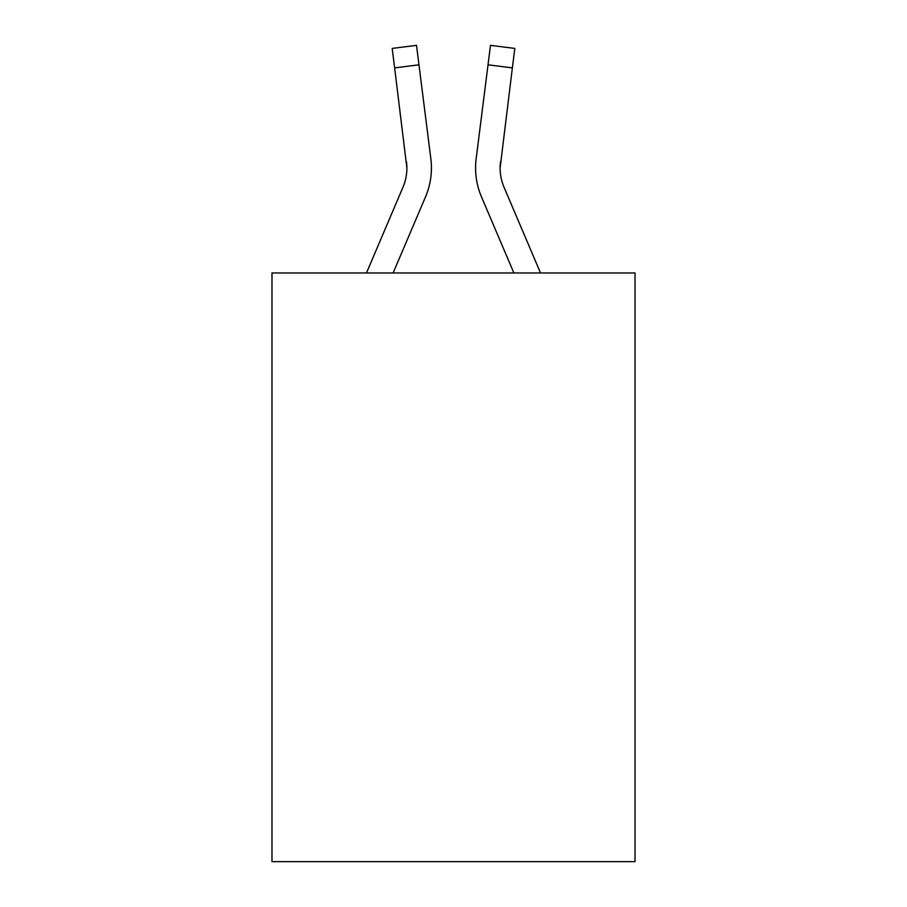 <?xml version="1.0" encoding="UTF-8"?>
<svg xmlns="http://www.w3.org/2000/svg" width="907" height="907" viewBox="0 0 907 907"><rect width="100%" height="100%" fill="white"/><g stroke="black" fill="none" stroke-linecap="round" stroke-linejoin="round"><path stroke-width="1.36" d="M635.013 272.973L635.013 861.65L271.987 861.65L271.987 272.973L635.013 272.973M393.116 272.973L425.542 196.819A73.58 73.58 -22.4 0 0 430.848 158.77L418.977 64.816L394.636 67.889L392.175 48.422L416.517 45.35L418.977 64.816M366.462 272.973L402.98 187.205A49.057 49.057 -32.7 0 0 406.892 168.078L394.636 67.889M431.335 171.559L431.426 168.317L431.335 171.559M430.474 155.823L430.848 158.77M540.538 272.973L504.02 187.205A49.057 49.057 32.7 0 1 500.108 168.067L512.364 67.889L488.023 64.816L490.483 45.35L514.825 48.422L512.364 67.889M513.884 272.973L481.458 196.819A73.58 73.58 22.4 0 1 476.152 158.77L488.023 64.816M402.98 187.205A49.057 49.057 -22.4 0 0 406.892 168.09A49.057 49.057 -22.4 0 1 402.98 187.205A49.057 49.057 -22.4 0 0 406.892 168.09A49.057 49.057 -22.4 0 1 402.98 187.205A49.057 49.057 -22.4 0 0 406.892 168.09A49.057 49.057 -22.4 0 1 402.98 187.205A49.057 49.057 -22.4 0 0 406.892 168.09A49.057 49.057 -22.4 0 1 402.98 187.205A49.057 49.057 -22.4 0 0 406.892 168.09A49.057 49.057 -22.4 0 1 402.98 187.205A49.057 49.057 -22.4 0 0 406.892 168.09A49.057 49.057 -22.4 0 1 402.98 187.205A49.057 49.057 -22.4 0 0 406.892 168.09A49.057 49.057 -22.4 0 1 402.98 187.205A49.057 49.057 -22.4 0 0 406.892 168.09A49.057 49.057 -22.4 0 1 402.98 187.205A49.057 49.057 -22.4 0 0 406.892 168.09A49.057 49.057 -22.4 0 1 402.98 187.205A49.057 49.057 -22.4 0 0 406.892 168.09A49.057 49.057 -22.4 0 1 402.98 187.205A49.057 49.057 -22.4 0 0 406.892 168.09L406.506 161.843A49.057 49.057 -22.4 0 1 402.98 187.205M504.02 187.205A49.057 49.057 22.4 0 1 500.108 168.078L500.494 161.843A49.057 49.057 22.4 0 0 504.02 187.205A49.057 49.057 22.4 0 1 500.108 168.078A49.057 49.057 22.4 0 0 504.02 187.205A49.057 49.057 22.4 0 1 500.108 168.078A49.057 49.057 22.4 0 0 504.02 187.205A49.057 49.057 22.4 0 1 500.108 168.078A49.057 49.057 22.4 0 0 504.02 187.205A49.057 49.057 22.4 0 1 500.108 168.078A49.057 49.057 22.4 0 0 504.02 187.205A49.057 49.057 22.4 0 1 500.108 168.078A49.057 49.057 22.4 0 0 504.02 187.205A49.057 49.057 22.4 0 1 500.108 168.078A49.057 49.057 22.4 0 0 504.02 187.205A49.057 49.057 22.4 0 1 500.108 168.078A49.057 49.057 22.4 0 0 504.02 187.205A49.057 49.057 22.4 0 1 500.108 168.078A49.057 49.057 22.4 0 0 504.02 187.205A49.057 49.057 22.4 0 1 500.108 168.078A49.057 49.057 22.4 0 0 504.02 187.205A49.057 49.057 22.4 0 1 500.108 168.078A49.057 49.057 22.4 0 0 504.02 187.205M431.426 167.954L431.335 171.582L431.426 167.954M475.665 171.582L475.574 167.954M476.152 158.77L476.526 155.823M392.175 48.422L416.517 45.35M490.483 45.35L514.825 48.422"/></g></svg>
